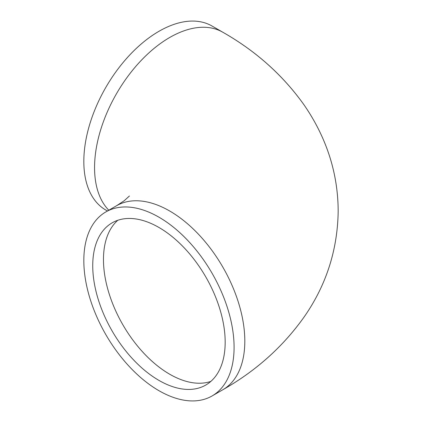 <?xml version="1.0" encoding="UTF-8"?>
<svg xmlns="http://www.w3.org/2000/svg" width="422" height="422" viewBox="0 0 422 422"><rect width="100%" height="100%" fill="white"/><g stroke="black" fill="none" stroke-linecap="round" stroke-linejoin="round"><path stroke-width="0.63" d="M225.174 342.179A93.647 54.069 60 0 1 205.778 385.049A93.647 54.069 60 0 1 112.131 330.98A93.647 54.069 60 0 1 112.131 222.842A93.647 54.069 60 0 1 184.298 247.93A93.647 54.069 60 0 1 225.174 342.179M83.825 260.569A106.249 61.343 -120 0 0 130.203 367.493A106.249 61.343 -120 0 0 212.076 395.957A106.249 61.343 -120 0 0 212.081 273.277A106.249 61.343 -120 0 0 105.832 211.934A106.249 61.343 -120 0 0 83.825 260.569M105.832 211.934L116.567 205.736A106.249 61.343 -120 0 1 222.811 267.079A106.249 61.343 -120 0 1 222.811 389.764C256.122 370.838 283.336 346.415 304.468 316.484C326.306 284.934 337.537 249.951 338.175 211.527C338.127 185.78 332.9 161.162 322.492 137.683C317.26 125.898 310.935 114.721 303.518 104.15C282.497 74.842 255.595 50.872 222.811 32.236L212.076 26.043A106.249 61.343 120 0 0 130.203 54.507A106.249 61.343 120 0 0 83.825 161.431A106.249 61.343 120 0 0 105.832 210.066L107.446 211M117.807 220.279A93.647 54.069 -120 0 0 103.469 259.519A93.647 54.069 -120 0 0 140.874 349.965A93.647 54.069 -120 0 0 210.836 381.414M222.811 32.236A106.249 61.343 120 0 0 140.937 60.705A106.249 61.343 120 0 0 94.56 167.624A106.249 61.343 120 0 0 108.797 210.219M222.811 389.764L212.076 395.957M116.567 205.736L124.242 200.703L129.433 195.998"/></g></svg>
